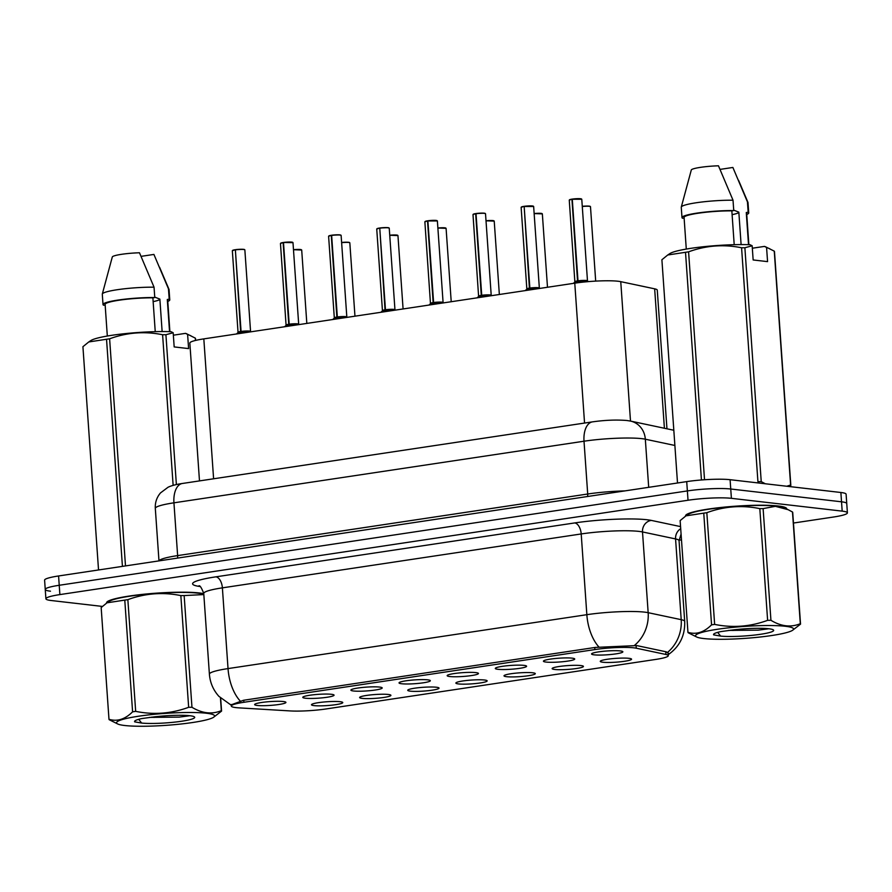 <?xml version="1.0" encoding="UTF-8"?>
<svg xmlns="http://www.w3.org/2000/svg" width="892" height="892" viewBox="0 0 892 892"><rect width="100%" height="100%" fill="white"/><g stroke="black" fill="none" stroke-linecap="round" stroke-linejoin="round"><path stroke-width="1.34" d="M388.288 694.467A15.677 1.907 -4 0 1 390.852 695.191A15.677 1.907 -4 0 1 380.393 697.89A15.677 1.907 -4 0 1 362.23 698.38A15.677 1.907 -4 0 1 359.643 697.377A15.677 1.907 -4 0 1 371.228 694.857A15.677 1.907 -4 0 1 388.288 694.467M436.422 687.241A15.677 1.907 -4 0 1 438.976 687.966A15.677 1.907 -4 0 1 428.517 690.653A15.677 1.907 -4 0 1 410.353 691.155A15.677 1.907 -4 0 1 407.778 690.152A15.677 1.907 -4 0 1 419.363 687.62A15.677 1.907 -4 0 1 436.422 687.241M484.557 680.016A15.677 1.907 -4 0 1 487.11 680.741A15.677 1.907 -4 0 1 476.651 683.428A15.677 1.907 -4 0 1 458.488 683.93A15.677 1.907 -4 0 1 455.912 682.915A15.677 1.907 -4 0 1 467.486 680.395A15.677 1.907 -4 0 1 484.557 680.016M532.68 672.78A15.677 1.907 -4 0 1 535.245 673.505A15.677 1.907 -4 0 1 524.786 676.192A15.677 1.907 -4 0 1 506.623 676.693A15.677 1.907 -4 0 1 504.047 675.69A15.677 1.907 -4 0 1 515.621 673.17A15.677 1.907 -4 0 1 532.68 672.78M580.815 665.555A15.677 1.907 -4 0 1 583.379 666.279A15.677 1.907 -4 0 1 572.92 668.967A15.677 1.907 -4 0 1 554.757 669.468A15.677 1.907 -4 0 1 552.17 668.465A15.677 1.907 -4 0 1 563.755 665.934A15.677 1.907 -4 0 1 580.815 665.555M628.949 658.318A15.677 1.907 -4 0 1 631.503 659.043A15.677 1.907 -4 0 1 621.044 661.73A15.677 1.907 -4 0 1 602.881 662.232A15.677 1.907 -4 0 1 600.305 661.228A15.677 1.907 -4 0 1 611.89 658.709A15.677 1.907 -4 0 1 628.949 658.318M340.153 701.703A15.677 1.907 -4 0 1 342.718 702.428A15.677 1.907 -4 0 1 332.259 705.115A15.677 1.907 -4 0 1 314.095 705.617A15.677 1.907 -4 0 1 311.52 704.613A15.677 1.907 -4 0 1 323.094 702.082A15.677 1.907 -4 0 1 340.153 701.703M331.456 694.299A15.677 1.907 -4 0 1 334.009 695.024A15.677 1.907 -4 0 1 323.551 697.711A15.677 1.907 -4 0 1 305.387 698.213A15.677 1.907 -4 0 1 302.812 697.209A15.677 1.907 -4 0 1 314.385 694.678A15.677 1.907 -4 0 1 331.456 694.299M379.579 687.074A15.677 1.907 -4 0 1 382.144 687.799A15.677 1.907 -4 0 1 371.685 690.486A15.677 1.907 -4 0 1 353.522 690.988A15.677 1.907 -4 0 1 350.935 689.973A15.677 1.907 -4 0 1 362.52 687.453A15.677 1.907 -4 0 1 379.579 687.074M427.714 679.838A15.677 1.907 -4 0 1 430.278 680.563A15.677 1.907 -4 0 1 419.82 683.25A15.677 1.907 -4 0 1 401.645 683.751A15.677 1.907 -4 0 1 399.07 682.748A15.677 1.907 -4 0 1 410.654 680.228A15.677 1.907 -4 0 1 427.714 679.838M475.849 672.613A15.677 1.907 -4 0 1 478.402 673.337A15.677 1.907 -4 0 1 467.943 676.024A15.677 1.907 -4 0 1 449.78 676.526A15.677 1.907 -4 0 1 447.204 675.523A15.677 1.907 -4 0 1 458.789 672.992A15.677 1.907 -4 0 1 475.849 672.613M523.983 665.376A15.677 1.907 -4 0 1 526.536 666.112A15.677 1.907 -4 0 1 516.078 668.799A15.677 1.907 -4 0 1 497.914 669.301A15.677 1.907 -4 0 1 495.339 668.286A15.677 1.907 -4 0 1 506.912 665.767A15.677 1.907 -4 0 1 523.983 665.376M572.106 658.151A15.677 1.907 -4 0 1 574.671 658.876A15.677 1.907 -4 0 1 564.212 661.563A15.677 1.907 -4 0 1 546.049 662.065A15.677 1.907 -4 0 1 543.462 661.061A15.677 1.907 -4 0 1 555.047 658.53A15.677 1.907 -4 0 1 572.106 658.151M620.241 650.926A15.677 1.907 -4 0 1 622.806 651.651A15.677 1.907 -4 0 1 612.336 654.338A15.677 1.907 -4 0 1 594.172 654.839A15.677 1.907 -4 0 1 591.597 653.825A15.677 1.907 -4 0 1 603.182 651.305A15.677 1.907 -4 0 1 620.241 650.926M283.322 701.525A15.677 1.907 -4 0 1 285.875 702.26A15.677 1.907 -4 0 1 275.416 704.948A15.677 1.907 -4 0 1 257.253 705.449A15.677 1.907 -4 0 1 254.677 704.435A15.677 1.907 -4 0 1 266.262 701.915A15.677 1.907 -4 0 1 283.322 701.525M239.078 707.869A28.232 3.445 -4 0 1 236.012 707.612A28.232 3.445 -4 0 1 231.318 706.051A28.232 3.445 -4 0 1 243.895 702.283L594.886 649.566A28.232 3.445 -4 0 1 636.275 648.205L665.934 654.483A28.232 3.445 -4 0 1 668.286 655.665A28.232 3.445 -4 0 1 655.709 659.433L326.16 708.939A28.232 3.445 -4 0 1 290.19 710.924L239.078 707.869M199.485 480.899L189.84 343.074A31.365 3.824 -4 0 1 203.822 338.882L574.771 283.165A31.365 3.824 -4 0 1 620.754 281.66L654.661 288.83A31.365 3.824 -4 0 1 657.27 290.156L666.96 428.796M203.766 593.682A50.699 6.177 176 0 0 199.306 592.968A50.699 6.177 176 0 0 142.341 594.395A50.699 6.177 176 0 0 106.583 602.836A50.699 6.177 176 0 0 106.639 603.048M786.699 509.009A50.699 6.177 176 0 0 786.722 508.797A50.699 6.177 176 0 0 778.27 505.998A50.699 6.177 176 0 0 721.316 507.437A50.699 6.177 176 0 0 685.558 515.866A50.699 6.177 176 0 0 685.602 516.089M230.983 704.914L243.494 700.276L595.354 647.414L636.71 645.574L666.369 651.851L668.755 653.691M793.467 523.035L833.418 517.037A31.365 3.824 176 0 0 847.4 512.844L846.753 503.534A31.365 3.824 176 0 0 841.524 501.806L730.749 489.006A31.365 3.824 176 0 0 687.375 490.923L59.229 585.275A31.365 3.824 176 0 0 45.247 589.467A31.365 3.824 176 0 0 50.476 591.195M847.4 512.844A31.365 3.824 176 0 0 842.182 511.127L731.395 498.327A31.365 3.824 176 0 0 688.022 500.245L59.876 594.596A31.365 3.824 176 0 0 45.905 598.777A31.365 3.824 176 0 0 51.123 600.506L102.379 606.426M679.035 540.229L681.477 539.861M58.582 575.964A31.365 3.824 176 0 0 44.6 580.146L45.247 589.467A31.365 3.824 176 0 1 59.229 585.275L687.375 490.923A31.365 3.824 176 0 1 730.749 489.006L841.524 501.806A31.365 3.824 176 0 1 846.753 503.534L846.095 494.213A31.365 3.824 176 0 0 840.877 492.495L730.091 479.695A31.365 3.824 176 0 0 686.717 481.613L58.582 575.964L59.876 594.596M236.781 333.931L240.617 331.601L240.74 333.34M244.631 249.693A6.066 0.736 -4 0 0 243.694 249.359L244.854 249.871A6.277 0.769 176 0 0 243.806 249.526A6.277 0.769 176 0 0 235.365 249.871L241.074 331.445A6.277 0.769 -4 0 1 249.515 331.099A6.277 0.769 -4 0 1 250.563 331.445L241.074 331.445L244.341 332.805M235.376 249.782L240.617 331.512L238.053 332.315A6.277 0.769 -4 0 1 238.041 332.315A6.277 0.769 -4 0 1 240.617 331.512L240.617 331.601M235.365 249.871L235.466 249.682A6.066 0.736 -4 0 1 243.627 249.347M241.609 331.757A6.467 0.78 176 0 1 250.697 331.712L250.563 331.445A6.277 0.769 -4 0 1 250.563 331.456L250.563 331.445A6.266 0.758 176 0 0 247.352 330.999A6.266 0.758 176 0 0 241.074 331.456L241.074 331.445M240.617 331.512L241.197 333.273M240.004 332.002A6.467 0.78 176 0 0 237.952 332.616L238.053 332.315A6.266 0.758 176 0 1 240.617 331.523M284.916 326.706L288.752 324.365L288.874 326.115M289.733 324.532A6.467 0.78 176 0 1 298.831 324.487L298.686 324.209A6.266 0.758 176 0 0 295.486 323.774A6.266 0.758 176 0 0 289.209 324.22L289.198 324.209A6.277 0.769 -4 0 1 297.649 323.863A6.277 0.769 -4 0 1 298.686 324.209L289.209 324.22L292.476 325.569M286.187 325.112A6.277 0.769 -4 0 1 286.176 325.089A6.277 0.769 -4 0 1 288.752 324.287L288.752 324.365M283.578 242.457L292.989 242.646A6.277 0.769 176 0 0 291.94 242.301A6.277 0.769 176 0 0 283.5 242.646L283.589 242.457A6.066 0.736 -4 0 1 291.751 242.111M292.989 242.646L298.686 324.209A6.277 0.769 -4 0 1 298.686 324.22M283.043 242.713A6.277 0.769 176 0 0 280.467 243.516L283.132 242.524L288.752 324.287L286.176 325.089A6.266 0.758 176 0 1 288.752 324.287L289.209 324.331M289.209 324.298L289.331 326.037M283.5 242.646L289.198 324.209M333.05 319.481L336.886 317.139L337.009 318.879M331.634 235.421L331.712 235.22A6.066 0.736 -4 0 1 339.885 234.886L341.123 235.41A6.277 0.769 176 0 0 340.075 235.064A6.277 0.769 176 0 0 331.634 235.421L337.332 316.983A6.277 0.769 -4 0 1 345.784 316.638A6.277 0.769 -4 0 1 346.821 316.983L337.332 316.983L340.61 318.344M331.177 235.488A6.277 0.769 176 0 0 328.602 236.291L331.267 235.287L336.875 317.05A6.266 0.758 176 0 0 334.31 317.864A6.277 0.769 -4 0 1 334.31 317.853A6.277 0.769 -4 0 1 336.875 317.05L336.886 317.139M331.712 235.22L339.93 234.886M337.867 317.296A6.467 0.78 176 0 1 346.966 317.262L346.821 316.983A6.277 0.769 -4 0 1 346.821 316.995L346.821 316.983A6.266 0.758 176 0 0 343.621 316.548A6.266 0.758 176 0 0 337.343 316.995L337.332 316.983M337.343 317.073L337.466 318.812M337.343 317.095L334.31 317.853L328.602 236.291M381.174 312.245L385.021 309.903L385.143 311.654M389.023 228.006A6.066 0.736 -4 0 0 388.098 227.661L389.247 228.185A6.277 0.769 176 0 0 388.21 227.839A6.277 0.769 176 0 0 379.758 228.185L385.467 309.758A6.277 0.769 -4 0 1 393.907 309.401A6.277 0.769 -4 0 1 394.955 309.747L385.467 309.758L388.734 311.107M379.769 228.096L385.01 309.825L382.445 310.628A6.277 0.769 -4 0 1 382.445 310.628A6.277 0.769 -4 0 1 385.01 309.825L385.021 309.903M379.758 228.185L379.858 227.995A6.066 0.736 -4 0 1 388.02 227.661M386.002 310.07A6.467 0.78 176 0 1 395.089 310.026L394.955 309.747A6.277 0.769 -4 0 1 394.955 309.769L394.955 309.747A6.266 0.758 176 0 0 391.755 309.312A6.266 0.758 176 0 0 385.467 309.758L385.467 309.758M384.396 310.305A6.467 0.78 176 0 0 382.345 310.918L382.445 310.628A6.266 0.758 176 0 1 385.01 309.825L385.589 311.587M429.308 305.019L433.144 302.678L433.267 304.417M427.892 220.96L437.381 220.948A6.277 0.769 176 0 0 436.333 220.603A6.277 0.769 176 0 0 427.892 220.96L433.601 302.522A6.277 0.769 -4 0 1 442.042 302.176A6.277 0.769 -4 0 1 443.09 302.522L433.601 302.522L436.868 303.882M430.58 303.425A6.277 0.769 -4 0 1 430.568 303.392A6.277 0.769 -4 0 1 433.144 302.589L433.144 302.678M427.97 220.759L427.982 220.759A6.066 0.736 -4 0 1 436.155 220.424M434.136 302.845A6.467 0.78 176 0 1 443.224 302.801L443.09 302.522A6.277 0.769 -4 0 1 443.09 302.533M427.435 221.026A6.277 0.769 176 0 0 424.871 221.829L427.524 220.826L433.144 302.589L430.58 303.403A6.266 0.758 176 0 1 433.144 302.6L433.724 304.35M192.683 722.509A49.138 5.988 176 0 0 213.545 717.291A49.138 5.988 176 0 0 193.04 712.507A49.138 5.988 176 0 0 138.45 716.243A49.138 5.988 176 0 0 117.755 723.992A49.138 5.988 176 0 0 192.683 722.509M220.659 698.146L221.562 711.102L213.545 717.291M221.562 711.102A56.452 6.88 176 0 0 221.327 710.668L220.447 697.934M203.833 594.574L184.153 595.566L191.958 707.278C202.127 713.422 211.917 714.559 221.327 710.668M191.958 707.278A56.452 6.88 176 0 0 188.658 707.3L180.842 595.6C162.901 591.931 145.24 593.28 127.857 599.658A56.452 6.88 176 0 0 126.307 599.881A56.452 6.88 176 0 0 124.78 600.115L107.007 602.802L101.164 607.563L108.98 719.275A56.452 6.88 176 0 0 109.203 719.71L117.755 723.992M127.857 599.658L135.673 711.359C153.602 715.027 171.275 713.678 188.658 707.3M135.673 711.359A56.452 6.88 176 0 0 134.112 711.593A56.452 6.88 176 0 0 132.596 711.827L124.78 600.115M203.811 594.239A49.138 5.988 176 0 0 130.054 596.168A49.138 5.988 176 0 0 109.181 601.375L107.007 602.802M184.153 595.566A56.452 6.88 176 0 0 180.842 595.6M149.522 717.391L179.247 717.112L189.873 715.73M151.607 717.135L154.205 717.436M181.678 721.238A29.213 3.557 176 0 0 194.456 716.912A29.213 3.557 176 0 0 154.896 716.789L141.873 718.551C136.409 719.744 134.012 720.847 134.681 721.851L141.638 723.055A29.213 3.557 176 0 0 181.678 721.238M141.638 723.055L138.817 719.476M108.98 719.275C117.164 721.806 125.036 719.331 132.596 711.827M771.647 635.539A49.138 5.988 176 0 0 792.52 630.332A49.138 5.988 176 0 0 772.015 625.548A49.138 5.988 176 0 0 717.413 629.273A49.138 5.988 176 0 0 696.73 637.022A49.138 5.988 176 0 0 771.647 635.539M800.537 624.144A56.452 6.88 176 0 0 800.302 623.709L792.486 511.997A56.452 6.88 176 0 1 792.72 512.432L800.537 624.144L792.52 630.332M792.486 511.997L788.127 509.689L775.36 506.333L763.117 508.607L770.933 620.308C781.102 626.463 790.892 627.589 800.302 623.709M770.933 620.308A56.452 6.88 176 0 0 767.622 620.341L759.817 508.63C741.876 504.961 724.215 506.322 706.832 512.688A56.452 6.88 176 0 0 705.271 512.922A56.452 6.88 176 0 0 703.755 513.145L685.981 515.832L680.139 520.605L687.944 632.305A56.452 6.88 176 0 0 688.178 632.74L696.73 637.022M706.832 512.688L714.637 624.4C732.577 628.057 750.239 626.708 767.622 620.341M714.637 624.4A56.452 6.88 176 0 0 713.087 624.623A56.452 6.88 176 0 0 711.56 624.857L703.755 513.145M788.127 509.689L783.945 507.715A49.138 5.988 176 0 0 709.017 509.198A49.138 5.988 176 0 0 688.156 514.416L685.981 515.832M763.117 508.607A56.452 6.88 176 0 0 759.817 508.63M728.496 630.421L758.222 630.142L768.848 628.771M730.581 630.176L733.168 630.477M760.653 634.268A29.213 3.557 176 0 0 773.42 629.953A29.213 3.557 176 0 0 733.871 629.819L720.836 631.592C715.384 632.785 712.987 633.877 713.656 634.881L720.613 636.096A29.213 3.557 176 0 0 760.653 634.268M720.613 636.096L717.792 632.517M687.944 632.305C696.139 634.848 704.011 632.361 711.56 624.857M203.777 593.849A50.186 6.11 176 0 0 198.871 593.035A50.186 6.11 176 0 0 142.731 594.418A50.186 6.11 176 0 0 107.107 602.736L107.051 601.91M153.134 301.608A23.638 2.877 176 0 0 159.869 299.121L154.74 297.092M162.132 331.556L159.869 299.121M195.448 340.465L195.281 338.113L186.729 333.831A49.138 5.988 176 0 0 185.503 333.363L187.61 334.4L188.602 348.594L174.174 346.921L173.182 332.738L165.912 334.723A56.452 6.88 176 0 0 162.6 334.745C144.66 331.077 126.999 332.437 109.616 338.804A56.452 6.88 176 0 0 106.538 339.261L88.765 341.948L82.923 346.709L98.533 569.955M173.182 332.738L171.074 331.701A49.138 5.988 176 0 0 90.939 340.521L88.765 341.948M155.241 331.657L152.878 297.828A31.365 3.824 176 0 0 121.056 299.935A31.365 3.824 176 0 0 105.111 304.406L107.319 336.039M152.878 297.828L154.773 297.538A33.45 4.081 176 0 0 120.453 299.723A33.45 4.081 176 0 0 103.015 304.551A33.45 4.081 176 0 0 103.584 305.231L105.144 304.997M154.773 297.538L154.048 287.191A33.45 4.081 176 0 0 120.342 289.287A33.45 4.081 176 0 0 102.312 294.025A33.45 4.081 176 0 0 102.301 294.204L103.015 304.551M154.048 287.191L139.487 252.77A20.906 2.553 176 0 0 112.359 256.84L111.021 261.668M109.616 338.804L125.493 565.907M122.427 566.375L106.538 339.261M173.137 485.371L162.6 334.745M165.912 334.723L176.382 484.557M195.281 338.113A56.452 6.88 176 0 1 195.515 338.547L195.638 340.421M190.921 335.805L187.61 334.4M169.893 331.657L167.685 300.024A31.365 3.824 176 0 0 167.295 299.489L169.547 331.646M167.774 301.44A33.45 4.081 176 0 0 169.77 299.879A33.45 4.081 176 0 0 169.201 299.21L167.295 299.489M169.77 299.879L169.045 289.532A33.45 4.081 176 0 0 169.001 289.365A33.45 4.081 176 0 0 168.476 288.852L169.201 299.21M141.126 256.35L153.915 254.432L168.476 288.852M173.36 335.191L185.503 333.363M786.131 507.949L786.187 508.774A50.186 6.11 176 0 0 777.835 506.065A50.186 6.11 176 0 0 721.706 507.459A50.186 6.11 176 0 0 686.071 515.777L686.015 514.952M732.109 214.649A23.638 2.877 176 0 0 738.832 212.162L733.715 210.122M741.107 244.598L738.832 212.162M774.256 251.143A56.452 6.88 176 0 1 774.479 251.577L790.836 485.438A56.452 6.88 176 0 0 790.602 485.003L774.256 251.143L765.704 246.861A49.138 5.988 176 0 0 764.466 246.404L766.574 247.441L767.566 261.624L753.149 259.962L752.157 245.768L744.876 247.753L761.233 481.602L765.258 483.754M761.233 481.602A56.452 6.88 176 0 0 757.921 481.635L741.575 247.775C723.635 244.118 705.973 245.467 688.591 251.834A56.452 6.88 176 0 0 685.513 252.302L667.74 254.989L661.897 259.75L677.507 482.996M752.157 245.768L750.049 244.731A49.138 5.988 176 0 0 669.914 253.562L667.74 254.989M744.876 247.753A56.452 6.88 176 0 0 741.575 247.775M734.205 244.698L731.841 210.858A31.365 3.824 176 0 0 700.03 212.965A31.365 3.824 176 0 0 684.075 217.436L686.283 249.069M731.841 210.858L733.748 210.579A33.45 4.081 176 0 0 699.417 212.764A33.45 4.081 176 0 0 681.99 217.581A33.45 4.081 176 0 0 682.558 218.261L684.119 218.027M733.748 210.579L733.023 200.221A33.45 4.081 176 0 0 699.317 202.328A33.45 4.081 176 0 0 681.287 207.055A33.45 4.081 176 0 0 681.265 207.234L681.99 217.581M733.023 200.221L718.461 165.8A20.906 2.553 176 0 0 691.333 169.87L681.287 207.055M786.811 486.24L790.602 485.003M688.591 251.834L704.524 479.74M701.435 479.974L685.513 252.302M769.885 248.835L766.574 247.441M748.856 244.698L746.649 213.065A31.365 3.824 176 0 0 746.269 212.53L748.522 244.687M746.749 214.481A33.45 4.081 176 0 0 748.734 212.92A33.45 4.081 176 0 0 748.165 212.24L746.269 212.53M748.734 212.92L748.009 202.562A33.45 4.081 176 0 0 747.964 202.395A33.45 4.081 176 0 0 747.44 201.893L748.165 212.24M720.1 169.391L732.878 167.462L747.44 201.893M752.324 248.221L764.466 246.404M477.443 297.783L481.279 295.453L481.401 297.192M476.027 213.723L476.105 213.534A6.066 0.736 -4 0 1 484.278 213.199L485.516 213.723A6.277 0.769 176 0 0 484.467 213.378A6.277 0.769 176 0 0 476.027 213.723L481.725 295.297A6.277 0.769 -4 0 1 490.176 294.951A6.277 0.769 -4 0 1 491.213 295.285L481.736 295.297L485.003 296.646M478.714 296.189A6.277 0.769 -4 0 1 478.703 296.166A6.277 0.769 -4 0 1 481.279 295.363L481.279 295.453M476.105 213.534L484.323 213.199M482.26 295.609A6.467 0.78 176 0 1 491.358 295.564L491.213 295.297A6.277 0.769 -4 0 1 491.213 295.308L491.213 295.297A6.266 0.758 176 0 0 488.013 294.851A6.266 0.758 176 0 0 481.736 295.297L481.736 295.297M475.57 213.79A6.277 0.769 176 0 0 472.994 214.593L475.659 213.601L481.279 295.363L478.703 296.166A6.266 0.758 176 0 1 481.279 295.375L481.736 295.408M481.736 295.375L481.858 297.125M525.578 290.558L529.413 288.216L529.536 289.967M524.162 206.498L533.65 206.498A6.277 0.769 176 0 0 532.602 206.152A6.277 0.769 176 0 0 524.162 206.498L529.859 288.06A6.277 0.769 -4 0 1 538.3 287.715A6.277 0.769 -4 0 1 539.348 288.06L529.859 288.06L533.137 289.421M524.162 206.409L529.402 288.138L526.837 288.941A6.277 0.769 -4 0 1 526.837 288.941A6.277 0.769 -4 0 1 529.402 288.138L529.413 288.216M524.24 206.308L524.251 206.308A6.066 0.736 -4 0 1 532.413 205.963M530.394 288.384A6.467 0.78 176 0 1 539.493 288.339L539.348 288.06A6.277 0.769 -4 0 1 539.348 288.071L539.348 288.06A6.266 0.758 176 0 0 536.148 287.625A6.266 0.758 176 0 0 529.859 288.071L529.859 288.06M528.8 288.618A6.467 0.78 176 0 0 526.737 289.231L526.837 288.941A6.266 0.758 176 0 1 529.413 288.138L529.993 289.889M573.701 283.333L577.548 280.991L577.67 282.764M572.285 199.273L581.774 199.262A6.277 0.769 176 0 0 580.737 198.916A6.277 0.769 176 0 0 572.285 199.273L577.994 280.835A6.277 0.769 -4 0 1 586.434 280.489A6.277 0.769 -4 0 1 587.482 280.835L577.994 280.835L581.45 282.296M574.972 281.738A6.277 0.769 -4 0 1 574.961 281.705A6.277 0.769 -4 0 1 577.537 280.902L577.548 280.991M572.363 199.072L572.385 199.072A6.066 0.736 -4 0 1 580.547 198.738M578.529 281.147A6.467 0.78 176 0 1 587.616 281.114L587.482 280.835A6.277 0.769 -4 0 1 587.482 280.846M571.839 199.34A6.277 0.769 176 0 0 569.263 200.143L571.928 199.139L577.537 280.902L574.972 281.716A6.266 0.758 176 0 1 577.537 280.913L578.127 282.697M665.934 654.483L665.744 651.717M636.275 648.205L636.085 645.485M594.886 649.566L594.741 647.514M243.895 702.283L243.75 700.231M213.601 478.781L203.822 338.882M664.406 428.26L654.661 288.83M630.499 421.08L620.754 281.66M584.55 423.064L574.771 283.165M199.998 586.523A52.271 6.367 -4 0 1 215.897 576.834L574.704 522.935A10.459 5.664 -98.5 0 1 581.205 533.951L222.387 587.85A41.812 5.096 176 0 0 203.755 593.436C201.514 587.705 199.886 585.185 198.86 585.888M574.704 522.935A52.271 6.367 -4 0 1 647.001 519.746A52.271 6.367 -4 0 1 651.35 520.415L680.551 526.603M639.029 531.398A41.812 5.096 176 0 0 581.205 533.951L586.847 614.688A41.812 5.096 -4 0 1 644.682 612.135A41.812 5.096 -4 0 1 648.161 612.681L681.209 619.672A41.812 5.096 -4 0 1 684.699 621.434L679.057 540.697A41.812 5.096 176 0 0 675.567 538.935L642.508 531.944A41.812 5.096 176 0 0 639.029 531.398M599.011 647.101A36.594 19.836 -98.5 0 1 586.847 614.688L228.029 668.587A36.594 19.836 81.5 0 0 240.193 701.001M667.617 652.331A36.594 33.405 -78.1 0 0 681.209 619.672L675.567 538.935A10.459 9.544 101.9 0 1 680.707 528.711M634.402 645.473A36.594 33.405 -78.1 0 0 648.161 612.681L642.508 531.944A10.459 9.544 101.9 0 1 651.35 520.415M231.273 705.237L218.908 696.351C213.244 690.04 210.066 682.648 209.397 674.174A41.812 5.096 -4 0 1 228.029 668.587L222.387 587.85A10.459 5.664 -98.5 0 0 215.897 576.834M688.022 500.245L686.717 481.613M731.395 498.327L730.091 479.695M842.182 511.127L840.877 492.495M674.876 445.465L645.329 439.21A41.812 5.096 176 0 0 641.85 438.663A41.812 5.096 176 0 0 584.015 441.217L173.94 502.82A41.812 5.096 176 0 0 155.308 508.395C154.996 502.542 156.724 497.379 160.504 492.908L168.042 487.255C171.286 485.672 176.07 484.412 182.381 483.475L592.455 421.871A20.906 11.328 -98.5 0 0 584.015 441.217L587.705 494.012A41.812 5.096 -4 0 1 624.879 490.901M177.441 558.102A5.229 2.832 81.5 0 0 177.631 555.605L173.94 502.82A20.906 11.328 -98.5 0 1 182.381 483.475M648.696 487.322L645.329 439.21A20.906 19.089 -78.1 0 0 630.544 421.091L673.817 430.245M159.055 560.867A41.812 5.096 -4 0 1 177.631 555.605L587.705 494.012A5.229 2.832 81.5 0 1 587.516 496.51M234.908 249.938A6.277 0.769 176 0 0 232.344 250.752L238.041 332.315M232.533 250.54A6.066 0.736 -4 0 1 234.986 249.76L232.344 250.752M300.459 249.515A6.066 0.736 -4 0 0 293.479 249.704L301.697 250.039A6.277 0.769 176 0 0 300.649 249.693A6.277 0.769 176 0 0 293.49 249.883M300.537 249.526A6.066 0.736 -4 0 1 301.474 249.86M288.138 324.766A6.467 0.78 176 0 0 286.087 325.379L280.467 243.516M291.829 242.122A6.066 0.736 -4 0 1 292.766 242.457M280.668 243.304A6.066 0.736 -4 0 1 283.121 242.524M336.273 317.541A6.467 0.78 176 0 0 334.21 318.154L334.31 317.853M339.963 234.897A6.066 0.736 -4 0 1 340.9 235.232M328.802 236.079A6.066 0.736 -4 0 1 331.244 235.298M379.312 228.252A6.277 0.769 176 0 0 376.736 229.054L382.445 310.628M376.937 228.843A6.066 0.736 -4 0 1 379.379 228.062L376.736 229.054M432.531 303.079A6.467 0.78 176 0 0 430.479 303.693L424.871 221.829M436.221 220.435A6.066 0.736 -4 0 1 437.158 220.77M425.06 221.617A6.066 0.736 -4 0 1 427.513 220.837M437.381 220.948L443.09 302.522A6.266 0.758 176 0 0 439.879 302.087A6.266 0.758 176 0 0 433.601 302.533M348.627 242.29L341.614 242.479A6.066 0.736 -4 0 1 348.594 242.29L349.82 242.814A6.277 0.769 176 0 0 348.783 242.468A6.277 0.769 176 0 0 341.625 242.657M348.672 242.301A6.066 0.736 -4 0 1 349.597 242.635M396.728 235.053A6.066 0.736 -4 0 0 389.748 235.243L397.955 235.588A6.277 0.769 176 0 0 396.918 235.243A6.277 0.769 176 0 0 389.759 235.421M396.806 235.064A6.066 0.736 -4 0 1 397.732 235.399M444.852 227.828A6.066 0.736 -4 0 0 437.872 228.017L446.089 228.352A6.277 0.769 176 0 0 445.041 228.006A6.277 0.769 176 0 0 437.894 228.196M444.93 227.839A6.066 0.736 -4 0 1 445.866 228.174M480.665 295.854A6.467 0.78 176 0 0 478.614 296.467L472.994 214.593M484.356 213.21A6.066 0.736 -4 0 1 485.293 213.545M473.195 214.392A6.066 0.736 -4 0 1 475.648 213.612M532.491 205.974A6.066 0.736 -4 0 1 533.427 206.308M523.704 206.565A6.277 0.769 176 0 0 521.129 207.368L526.837 288.941M521.329 207.156A6.066 0.736 -4 0 1 523.771 206.375L521.129 207.368M576.923 281.393A6.467 0.78 176 0 0 574.872 282.006L569.263 200.143M580.625 198.749A6.066 0.736 -4 0 1 581.551 199.083M569.453 199.931A6.066 0.736 -4 0 1 571.906 199.15M581.774 199.262L587.482 280.835A6.266 0.758 176 0 0 584.282 280.4A6.266 0.758 176 0 0 577.994 280.846M492.986 220.592A6.066 0.736 -4 0 0 486.006 220.781L494.224 221.127A6.277 0.769 176 0 0 493.176 220.781A6.277 0.769 176 0 0 486.017 220.971M493.064 220.603A6.066 0.736 -4 0 1 494.001 220.937M541.121 213.366A6.066 0.736 -4 0 0 534.141 213.556L542.347 213.89A6.277 0.769 176 0 0 541.31 213.545A6.277 0.769 176 0 0 534.152 213.734M541.199 213.378A6.066 0.736 -4 0 1 542.124 213.712M589.289 206.141L582.275 206.32A6.066 0.736 -4 0 1 589.255 206.141L590.482 206.665A6.277 0.769 176 0 0 589.434 206.32A6.277 0.769 176 0 0 582.286 206.509M589.333 206.152A6.066 0.736 -4 0 1 590.259 206.487M668.286 655.665L668.086 652.665M231.318 706.051L231.206 704.513M667.952 654.862C679.57 646.823 685.156 635.684 684.699 621.434M45.905 598.777L45.247 589.467M209.397 674.174L203.755 593.436M679.057 540.697L681.075 534.118M592.455 421.871C604.988 420.099 616.472 419.641 626.875 420.5L630.544 421.091M155.308 508.395L158.977 560.878M243.661 249.347L235.443 249.682M244.854 249.871L250.563 331.445M237.952 332.616L236.458 333.987M301.697 250.039L306.826 323.417M286.087 325.379L284.581 326.751M341.123 235.41L346.821 316.983M334.21 318.154L332.716 319.526M388.053 227.661L379.836 227.995M389.247 228.185L394.955 309.747M382.345 310.918L380.851 312.3M430.479 303.693L428.974 305.064M349.82 242.814L354.96 316.181M397.955 235.588L403.084 308.955M446.089 228.352L451.218 301.73M111.032 261.668L102.312 294.025M159.59 267.277L169.001 289.365M738.565 180.318L747.964 202.395M485.516 213.723L491.213 295.297M478.614 296.467L477.108 297.839M533.65 206.498L539.348 288.06M526.737 289.231L525.243 290.602M574.872 282.006L573.378 283.377M587.616 281.114L588.363 281.616M494.224 221.127L499.353 294.494M542.347 213.89L547.487 287.269M590.482 206.665L595.689 281.114"/></g></svg>
